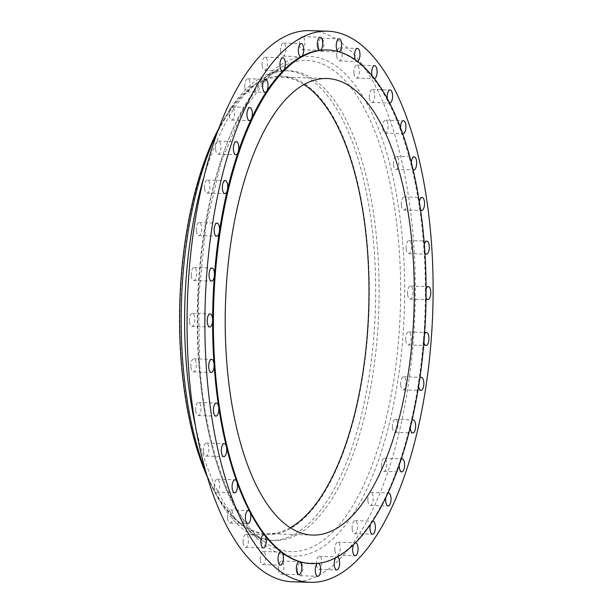 <?xml version="1.0" encoding="UTF-8"?>
<svg xmlns="http://www.w3.org/2000/svg" width="613" height="613" viewBox="0 0 613 613"><rect width="100%" height="100%" fill="white"/><g stroke="black" fill="none" stroke-linecap="round" stroke-linejoin="round"><path stroke-width="0.46" stroke-dasharray="3.06 2.3" d="M424.64 333.978A6.528 2.697 91.8 0 0 423.591 338.177A6.528 2.697 91.8 0 0 423.583 340.437A6.528 2.697 91.8 0 0 423.966 342.797M405.768 339.893A6.528 2.697 -88.2 0 1 408.626 331.909A6.528 2.697 -88.2 0 1 411.093 336.966A6.528 2.697 -88.2 0 1 408.227 344.95A6.528 2.697 -88.2 0 1 405.768 339.893M419.92 378.267A6.528 2.697 91.8 0 0 418.625 381.968A6.528 2.697 91.8 0 0 418.495 385.339A6.528 2.697 91.8 0 0 418.641 386.634M400.672 384.795A6.528 2.697 -88.2 0 1 403.538 376.811A6.528 2.697 -88.2 0 1 406.005 381.868A6.528 2.697 -88.2 0 1 403.139 389.853A6.528 2.697 -88.2 0 1 400.672 384.795M412.097 420.395A6.528 2.697 91.8 0 0 410.633 423.468A6.528 2.697 91.8 0 0 410.296 427.897A6.528 2.697 91.8 0 0 410.304 427.951M392.473 427.353A6.528 2.697 -88.2 0 1 395.339 419.369A6.528 2.697 -88.2 0 1 397.806 424.426A6.528 2.697 -88.2 0 1 394.941 432.41A6.528 2.697 -88.2 0 1 392.473 427.353M401.408 459.037A6.528 2.697 91.8 0 0 399.86 461.428A6.528 2.697 91.8 0 0 399.209 465.497M381.424 466.278A6.528 2.697 -88.2 0 1 384.29 458.286A6.528 2.697 -88.2 0 1 386.757 463.351A6.528 2.697 -88.2 0 1 383.891 471.336A6.528 2.697 -88.2 0 1 381.424 466.278M388.167 492.99A6.528 2.697 91.8 0 0 386.627 494.691A6.528 2.697 91.8 0 0 385.738 498.124M367.854 500.384A6.528 2.697 -88.2 0 1 370.719 492.392A6.528 2.697 -88.2 0 1 373.187 497.45A6.528 2.697 -88.2 0 1 370.321 505.441A6.528 2.697 -88.2 0 1 367.854 500.384M372.781 521.188A6.528 2.697 91.8 0 0 371.332 522.238A6.528 2.697 91.8 0 0 370.306 524.881M352.176 528.628A6.528 2.697 -88.2 0 1 355.042 520.644A6.528 2.697 -88.2 0 1 357.509 525.701A6.528 2.697 -88.2 0 1 354.643 533.685A6.528 2.697 -88.2 0 1 352.176 528.628M355.716 542.743A6.528 2.697 91.8 0 0 355.555 542.727A6.528 2.697 91.8 0 0 354.46 543.241A6.528 2.697 91.8 0 0 353.417 545.003M334.874 550.168A6.528 2.697 -88.2 0 1 337.74 542.183A6.528 2.697 -88.2 0 1 340.2 547.24A6.528 2.697 -88.2 0 1 337.342 555.225A6.528 2.697 -88.2 0 1 334.874 550.168M337.479 556.956A6.528 2.697 91.8 0 0 337.142 556.895A6.528 2.697 91.8 0 0 336.499 557.056A6.528 2.697 91.8 0 0 335.618 557.945M316.461 564.335A6.528 2.697 -88.2 0 1 319.327 556.351A6.528 2.697 -88.2 0 1 321.787 561.408A6.528 2.697 -88.2 0 1 318.929 569.393A6.528 2.697 -88.2 0 1 316.461 564.335M318.515 563.324A6.528 2.697 91.8 0 0 318.185 563.263A6.528 2.697 91.8 0 0 318.009 563.27A6.528 2.697 91.8 0 0 317.542 563.431M297.504 570.703A6.528 2.697 -88.2 0 1 300.37 562.719A6.528 2.697 -88.2 0 1 302.83 567.776A6.528 2.697 -88.2 0 1 299.972 575.76A6.528 2.697 -88.2 0 1 297.504 570.703M278.578 569.086A6.528 2.697 -88.2 0 1 281.444 561.094A6.528 2.697 -88.2 0 1 283.903 566.159A6.528 2.697 -88.2 0 1 281.045 574.143A6.528 2.697 -88.2 0 1 278.578 569.086M260.257 559.523A6.528 2.697 -88.2 0 1 263.123 551.531A6.528 2.697 -88.2 0 1 265.582 556.589A6.528 2.697 -88.2 0 1 262.724 564.581A6.528 2.697 -88.2 0 1 260.257 559.523M243.1 542.306A6.528 2.697 -88.2 0 1 245.959 534.321A6.528 2.697 -88.2 0 1 248.426 539.379A6.528 2.697 -88.2 0 1 245.56 547.363A6.528 2.697 -88.2 0 1 243.1 542.306M227.622 517.962A6.528 2.697 -88.2 0 1 230.488 509.978A6.528 2.697 -88.2 0 1 232.955 515.035A6.528 2.697 -88.2 0 1 230.09 523.019A6.528 2.697 -88.2 0 1 227.622 517.962M214.305 487.228A6.528 2.697 -88.2 0 1 217.163 479.243A6.528 2.697 -88.2 0 1 219.63 484.301A6.528 2.697 -88.2 0 1 216.764 492.293A6.528 2.697 -88.2 0 1 214.305 487.228M203.539 451.045A6.528 2.697 -88.2 0 1 206.405 443.053A6.528 2.697 -88.2 0 1 208.872 448.111A6.528 2.697 -88.2 0 1 206.006 456.103A6.528 2.697 -88.2 0 1 203.539 451.045M195.662 410.503A6.528 2.697 -88.2 0 1 198.528 402.511A6.528 2.697 -88.2 0 1 200.995 407.568A6.528 2.697 -88.2 0 1 198.129 415.56A6.528 2.697 -88.2 0 1 195.662 410.503M190.911 366.835A6.528 2.697 -88.2 0 1 193.777 358.843A6.528 2.697 -88.2 0 1 196.244 363.9A6.528 2.697 -88.2 0 1 193.379 371.892A6.528 2.697 -88.2 0 1 190.911 366.835M189.432 321.365A6.528 2.697 -88.2 0 1 192.298 313.381A6.528 2.697 -88.2 0 1 194.758 318.438A6.528 2.697 -88.2 0 1 191.9 326.43A6.528 2.697 -88.2 0 1 189.432 321.365M191.264 275.49A6.528 2.697 -88.2 0 1 194.129 267.506A6.528 2.697 -88.2 0 1 196.597 272.563A6.528 2.697 -88.2 0 1 193.731 280.547A6.528 2.697 -88.2 0 1 191.264 275.49M196.359 230.588A6.528 2.697 -88.2 0 1 199.217 222.603A6.528 2.697 -88.2 0 1 201.685 227.661A6.528 2.697 -88.2 0 1 198.819 235.645A6.528 2.697 -88.2 0 1 196.359 230.588M204.55 188.03A6.528 2.697 -88.2 0 1 207.416 180.046A6.528 2.697 -88.2 0 1 209.884 185.103A6.528 2.697 -88.2 0 1 207.018 193.087A6.528 2.697 -88.2 0 1 204.55 188.03M215.6 149.105A6.528 2.697 -88.2 0 1 218.466 141.12A6.528 2.697 -88.2 0 1 220.933 146.178A6.528 2.697 -88.2 0 1 218.067 154.162A6.528 2.697 -88.2 0 1 215.6 149.105M229.17 115.006A6.528 2.697 -88.2 0 1 232.036 107.014A6.528 2.697 -88.2 0 1 234.503 112.072A6.528 2.697 -88.2 0 1 231.637 120.064A6.528 2.697 -88.2 0 1 229.17 115.006M244.848 86.755A6.528 2.697 -88.2 0 1 247.713 78.77A6.528 2.697 -88.2 0 1 250.181 83.828A6.528 2.697 -88.2 0 1 247.315 91.812A6.528 2.697 -88.2 0 1 244.848 86.755M262.157 65.216A6.528 2.697 -88.2 0 1 265.023 57.231A6.528 2.697 -88.2 0 1 267.483 62.288A6.528 2.697 -88.2 0 1 264.624 70.273A6.528 2.697 -88.2 0 1 262.157 65.216M280.57 51.048A6.528 2.697 -88.2 0 1 283.436 43.063A6.528 2.697 -88.2 0 1 285.896 48.12A6.528 2.697 -88.2 0 1 283.03 56.105A6.528 2.697 -88.2 0 1 280.57 51.048M299.527 44.68A6.528 2.697 -88.2 0 1 302.393 36.688A6.528 2.697 -88.2 0 1 304.853 41.753A6.528 2.697 -88.2 0 1 301.994 49.737A6.528 2.697 -88.2 0 1 299.527 44.68M318.454 46.297A6.528 2.697 -88.2 0 1 321.319 38.312A6.528 2.697 -88.2 0 1 323.779 43.37A6.528 2.697 -88.2 0 1 320.921 51.354A6.528 2.697 -88.2 0 1 318.454 46.297M336.775 55.86A6.528 2.697 -88.2 0 1 339.64 47.875A6.528 2.697 -88.2 0 1 342.1 52.933A6.528 2.697 -88.2 0 1 339.242 60.917A6.528 2.697 -88.2 0 1 336.775 55.86M353.931 73.077A6.528 2.697 -88.2 0 1 356.797 65.093A6.528 2.697 -88.2 0 1 359.264 70.15A6.528 2.697 -88.2 0 1 356.398 78.135A6.528 2.697 -88.2 0 1 353.931 73.077M369.409 97.421A6.528 2.697 -88.2 0 1 372.267 89.437A6.528 2.697 -88.2 0 1 374.735 94.494A6.528 2.697 -88.2 0 1 371.869 102.478A6.528 2.697 -88.2 0 1 369.409 97.421M400.511 128.017A6.528 2.697 91.8 0 0 400.55 128.699A6.528 2.697 91.8 0 0 401.124 131.68A256.947 106.149 91.8 0 0 388.136 101.712A256.947 106.149 91.8 0 0 373.041 77.966A256.947 106.149 91.8 0 0 356.306 61.177A256.947 106.149 91.8 0 0 338.445 51.852A256.947 106.149 91.8 0 0 326.852 49.944M382.727 128.155A6.528 2.697 -88.2 0 1 385.592 120.163A6.528 2.697 -88.2 0 1 388.06 125.221A6.528 2.697 -88.2 0 1 385.194 133.213A6.528 2.697 -88.2 0 1 382.727 128.155M411.308 162.751A6.528 2.697 91.8 0 0 411.308 164.889A6.528 2.697 91.8 0 0 411.622 166.974A256.947 106.149 91.8 0 0 401.124 131.68A6.528 2.697 91.8 0 0 402.557 133.649M393.485 164.345A6.528 2.697 -88.2 0 1 396.35 156.353A6.528 2.697 -88.2 0 1 398.818 161.411A6.528 2.697 -88.2 0 1 395.952 169.403A6.528 2.697 -88.2 0 1 393.485 164.345M419.338 201.953A6.528 2.697 91.8 0 0 419.185 205.432A6.528 2.697 91.8 0 0 419.3 206.512A256.947 106.149 91.8 0 0 411.622 166.974A6.528 2.697 91.8 0 0 412.993 169.632M401.362 204.888A6.528 2.697 -88.2 0 1 404.228 196.896A6.528 2.697 -88.2 0 1 406.695 201.953A6.528 2.697 -88.2 0 1 403.829 209.945A6.528 2.697 -88.2 0 1 401.362 204.888M426.127 288.899A6.528 2.697 91.8 0 0 425.384 293.435A6.528 2.697 91.8 0 0 425.414 294.562A6.528 2.697 91.8 0 0 426.089 297.788M407.599 294.018A6.528 2.697 -88.2 0 1 410.465 286.026A6.528 2.697 -88.2 0 1 412.924 291.083A6.528 2.697 -88.2 0 1 410.059 299.075A6.528 2.697 -88.2 0 1 407.599 294.018M424.334 244.434A6.528 2.697 91.8 0 0 423.935 249.1A256.947 106.149 91.8 0 0 419.3 206.512A6.528 2.697 91.8 0 0 420.526 209.838M406.113 248.549A6.528 2.697 -88.2 0 1 408.978 240.564A6.528 2.697 -88.2 0 1 411.446 245.621A6.528 2.697 -88.2 0 1 408.58 253.613A6.528 2.697 -88.2 0 1 406.113 248.549M207.623 477.665A229.208 94.686 91.8 0 0 212.849 488.484A229.208 94.686 91.8 0 0 321.181 497.557A229.208 94.686 91.8 0 0 368.061 253.958A229.208 94.686 91.8 0 0 224.143 118.914A229.208 94.686 91.8 0 0 218.266 129.397M206.527 473.995A234.925 97.046 91.8 0 0 215.301 493.166A234.925 97.046 91.8 0 0 271.26 540.344A234.925 97.046 91.8 0 0 374.382 252.801A234.925 97.046 91.8 0 0 285.612 70.717A234.925 97.046 91.8 0 0 226.879 114.393A234.925 97.046 91.8 0 0 216.956 132.99M195.762 427.361A234.925 97.046 91.8 0 0 249.56 531.486A234.925 97.046 91.8 0 0 274.701 540.451A234.925 97.046 91.8 0 0 377.815 252.908A234.925 97.046 91.8 0 0 289.052 70.824A234.925 97.046 91.8 0 0 263.414 78.234A234.925 97.046 91.8 0 0 203.355 178.881M292.753 581.806A275.704 113.895 91.8 0 0 413.775 244.342A275.704 113.895 91.8 0 0 309.603 30.65M311.151 563.6A256.947 106.149 91.8 0 0 318.009 563.27A256.947 106.149 91.8 0 0 336.499 557.056A256.947 106.149 91.8 0 0 354.46 543.241A256.947 106.149 91.8 0 0 371.332 522.238A256.947 106.149 91.8 0 0 386.627 494.691A256.947 106.149 91.8 0 0 399.86 461.428A256.947 106.149 91.8 0 0 410.633 423.468A256.947 106.149 91.8 0 0 418.625 381.968A256.947 106.149 91.8 0 0 423.591 338.177A256.947 106.149 91.8 0 0 425.384 293.435A256.947 106.149 91.8 0 0 423.935 249.1A6.528 2.697 91.8 0 0 424.939 253.008M303.872 84.494A228.396 94.348 91.8 0 0 281.428 77.123A228.396 94.348 91.8 0 0 181.172 356.682A228.396 94.348 91.8 0 0 267.475 533.701A228.396 94.348 91.8 0 0 290.324 527.709M387.309 98.793A6.528 2.697 91.8 0 0 388.136 101.712A6.528 2.697 91.8 0 0 389.539 103.007M372.114 75.912A6.528 2.697 91.8 0 0 373.041 77.966A6.528 2.697 91.8 0 0 374.214 78.679A6.528 2.697 91.8 0 0 374.321 78.679M355.433 60.02A6.528 2.697 91.8 0 0 356.306 61.177A6.528 2.697 91.8 0 0 357.057 61.469A6.528 2.697 91.8 0 0 357.356 61.438M337.84 51.492A6.528 2.697 91.8 0 0 338.445 51.852A6.528 2.697 91.8 0 0 338.736 51.906A6.528 2.697 91.8 0 0 339.104 51.852M198.589 361.318A245.744 101.52 -88.2 0 1 279.643 68.281A245.744 101.52 -88.2 0 1 399.308 251.001A245.744 101.52 -88.2 0 1 265.153 542.421A245.744 101.52 -88.2 0 1 198.589 361.318M403.27 250.112A249.981 103.268 91.8 0 0 284.148 62.725A249.981 103.268 91.8 0 0 199.087 362.344A249.981 103.268 91.8 0 0 318.208 549.731A249.981 103.268 91.8 0 0 403.27 250.112M408.626 331.909L426.449 332.453M403.538 376.811L421.353 377.355M395.339 419.369L413.162 419.913M384.29 458.286L402.113 458.838M370.719 492.392L388.542 492.936M355.042 520.644L372.865 521.188M337.74 542.183L355.555 542.727M319.327 556.351L337.142 556.895M300.37 562.719L318.185 563.263M281.444 561.094L299.259 561.646M263.123 551.531L280.938 552.083M245.959 534.321L263.782 534.865M230.488 509.978L248.303 510.522M217.163 479.243L234.986 479.787M206.405 443.053L224.228 443.597M198.528 402.511L216.351 403.055M193.777 358.843L211.6 359.387M192.298 313.381L210.113 313.925M194.129 267.506L211.945 268.05M199.217 222.603L217.04 223.147M207.416 180.046L225.232 180.59M218.466 141.12L236.289 141.664M232.036 107.014L249.859 107.559M247.713 78.77L265.536 79.315M265.023 57.231L282.838 57.775M283.436 43.063L301.251 43.607M302.393 36.688L320.208 37.24M321.319 38.312L339.135 38.857M339.64 47.875L357.456 48.419M356.797 65.093L374.612 65.637M372.267 89.437L390.09 89.981M385.592 120.163L403.408 120.707M396.35 156.353L414.173 156.897M404.228 196.896L422.05 197.44M410.465 286.026L428.28 286.57M408.978 240.564L426.801 241.108M249.56 531.486L265.153 542.421C232.281 520.606 205.003 448.034 199.516 361.862L198.574 297.956L205.753 226.618L221.04 162.2L243.032 110.409L269.475 75.912L279.643 68.281L263.414 78.234M212.849 488.484L215.301 493.166M271.26 540.344L274.701 540.451M281.428 77.123L326.721 78.502M267.475 533.701L312.768 535.088M285.612 70.717L289.052 70.824M224.143 118.914L226.879 114.393M408.58 253.613L426.403 254.157M410.059 299.075L427.882 299.619M403.829 209.945L421.652 210.489M395.952 169.403L413.775 169.947M385.194 133.213L403.009 133.757M371.869 102.478L389.692 103.022M356.398 78.135L374.214 78.679M339.242 60.917L357.057 61.469M320.921 51.354L338.736 51.906M301.994 49.737L319.81 50.281M283.03 56.105L300.853 56.649M264.624 70.273L282.44 70.817M247.315 91.812L265.13 92.356M231.637 120.064L249.46 120.608M218.067 154.162L235.89 154.714M207.018 193.087L224.833 193.631M198.819 235.645L216.642 236.189M193.731 280.547L211.546 281.091M191.9 326.43L209.715 326.974M193.379 371.892L211.201 372.436M198.129 415.56L215.952 416.104M206.006 456.103L223.829 456.647M216.764 492.293L234.587 492.837M230.09 523.019L247.905 523.563M245.56 547.363L263.383 547.907M262.724 564.581L280.539 565.125M281.045 574.143L298.86 574.688M299.972 575.76L317.787 576.312M318.929 569.393L336.744 569.937M337.342 555.225L355.157 555.769M354.643 533.685L372.466 534.23M370.321 505.441L388.144 505.986M383.891 471.336L401.714 471.88M394.941 432.41L412.764 432.954M403.139 389.853L420.955 390.397M408.227 344.95L426.05 345.494"/><path stroke-width="0.92" d="M423.966 342.797A6.528 2.697 91.8 0 0 426.05 345.494A6.528 2.697 91.8 0 0 428.916 337.51A6.528 2.697 91.8 0 0 426.449 332.453A6.528 2.697 91.8 0 0 424.64 333.978M418.641 386.634A6.528 2.697 91.8 0 0 420.955 390.397A6.528 2.697 91.8 0 0 423.821 382.412A6.528 2.697 91.8 0 0 421.353 377.355A6.528 2.697 91.8 0 0 419.92 378.267M410.304 427.951A6.528 2.697 91.8 0 0 412.764 432.954A6.528 2.697 91.8 0 0 415.629 424.97A6.528 2.697 91.8 0 0 413.162 419.913A6.528 2.697 91.8 0 0 412.097 420.395M399.209 465.497A6.528 2.697 91.8 0 0 399.247 466.822A6.528 2.697 91.8 0 0 401.714 471.88A6.528 2.697 91.8 0 0 404.58 463.895A6.528 2.697 91.8 0 0 402.113 458.838A6.528 2.697 91.8 0 0 401.408 459.037M385.738 498.124A6.528 2.697 91.8 0 0 385.677 500.928A6.528 2.697 91.8 0 0 388.144 505.986A6.528 2.697 91.8 0 0 391.01 497.994A6.528 2.697 91.8 0 0 388.542 492.936A6.528 2.697 91.8 0 0 388.167 492.99M370.306 524.881A6.528 2.697 91.8 0 0 369.999 529.172A6.528 2.697 91.8 0 0 372.466 534.23A6.528 2.697 91.8 0 0 375.332 526.245A6.528 2.697 91.8 0 0 372.865 521.188A6.528 2.697 91.8 0 0 372.781 521.188M353.417 545.003A6.528 2.697 91.8 0 0 352.69 550.712A6.528 2.697 91.8 0 0 355.157 555.769A6.528 2.697 91.8 0 0 358.023 547.784A6.528 2.697 91.8 0 0 355.716 542.743M335.618 557.945A6.528 2.697 91.8 0 0 334.277 564.88A6.528 2.697 91.8 0 0 336.744 569.937A6.528 2.697 91.8 0 0 339.61 561.952A6.528 2.697 91.8 0 0 337.479 556.956M317.542 563.431A6.528 2.697 91.8 0 0 315.32 571.247A6.528 2.697 91.8 0 0 317.787 576.312A6.528 2.697 91.8 0 0 320.653 568.32A6.528 2.697 91.8 0 0 318.515 563.324M327.587 49.967L326.852 49.944A256.947 106.149 91.8 0 0 319.986 50.274A256.947 106.149 91.8 0 0 301.496 56.488A256.947 106.149 91.8 0 0 283.543 70.303A256.947 106.149 91.8 0 0 266.663 91.306A256.947 106.149 91.8 0 0 251.376 118.853A256.947 106.149 91.8 0 0 238.143 152.116A256.947 106.149 91.8 0 0 227.362 190.076A256.947 106.149 91.8 0 0 219.37 231.576A256.947 106.149 91.8 0 0 214.404 275.367A256.947 106.149 91.8 0 0 212.619 320.109A256.947 106.149 91.8 0 0 214.06 364.451A256.947 106.149 91.8 0 0 218.695 407.032A6.528 2.697 91.8 0 0 216.351 403.055A6.528 2.697 91.8 0 0 213.485 411.047A6.528 2.697 91.8 0 0 215.952 416.104A6.528 2.697 91.8 0 0 218.81 408.112A6.528 2.697 91.8 0 0 218.695 407.032A256.947 106.149 91.8 0 0 226.381 446.57A6.528 2.697 91.8 0 0 224.228 443.597A6.528 2.697 91.8 0 0 221.362 451.589A6.528 2.697 91.8 0 0 223.829 456.647A6.528 2.697 91.8 0 0 226.687 448.655A6.528 2.697 91.8 0 0 226.381 446.57A256.947 106.149 91.8 0 0 236.871 481.864A6.528 2.697 91.8 0 0 234.986 479.787A6.528 2.697 91.8 0 0 232.12 487.779A6.528 2.697 91.8 0 0 234.587 492.837A6.528 2.697 91.8 0 0 237.453 484.845A6.528 2.697 91.8 0 0 236.871 481.864A256.947 106.149 91.8 0 0 249.866 511.832A6.528 2.697 91.8 0 0 248.303 510.522A6.528 2.697 91.8 0 0 245.445 518.506A6.528 2.697 91.8 0 0 247.905 523.563A6.528 2.697 91.8 0 0 250.771 515.579A6.528 2.697 91.8 0 0 249.866 511.832A256.947 106.149 91.8 0 0 264.954 535.578A6.528 2.697 91.8 0 0 263.782 534.865A6.528 2.697 91.8 0 0 260.916 542.85A6.528 2.697 91.8 0 0 263.383 547.907A6.528 2.697 91.8 0 0 266.249 539.923A6.528 2.697 91.8 0 0 264.954 535.578A256.947 106.149 91.8 0 0 281.689 552.367A6.528 2.697 91.8 0 0 280.938 552.083A6.528 2.697 91.8 0 0 278.072 560.067A6.528 2.697 91.8 0 0 280.539 565.125A6.528 2.697 91.8 0 0 283.405 557.14A6.528 2.697 91.8 0 0 281.689 552.367A256.947 106.149 91.8 0 0 299.558 561.692A6.528 2.697 91.8 0 0 299.259 561.646A6.528 2.697 91.8 0 0 296.393 569.63A6.528 2.697 91.8 0 0 298.86 574.688A6.528 2.697 91.8 0 0 301.726 566.703A6.528 2.697 91.8 0 0 299.558 561.692A256.947 106.149 91.8 0 0 311.151 563.6L311.894 563.623A256.947 106.149 91.8 0 0 424.679 249.116A256.947 106.149 91.8 0 0 327.587 49.967A256.947 106.149 91.8 0 0 214.803 364.474A256.947 106.149 91.8 0 0 311.894 563.623M214.06 364.451A6.528 2.697 91.8 0 0 211.6 359.387A6.528 2.697 91.8 0 0 208.734 367.379A6.528 2.697 91.8 0 0 211.201 372.436A6.528 2.697 91.8 0 0 214.06 364.451M212.581 318.982A6.528 2.697 91.8 0 0 210.113 313.925A6.528 2.697 91.8 0 0 207.248 321.917A6.528 2.697 91.8 0 0 209.715 326.974A6.528 2.697 91.8 0 0 212.619 320.109A6.528 2.697 91.8 0 0 212.581 318.982M214.412 273.107A6.528 2.697 91.8 0 0 211.945 268.05A6.528 2.697 91.8 0 0 209.087 276.034A6.528 2.697 91.8 0 0 211.546 281.091A6.528 2.697 91.8 0 0 214.404 275.367A6.528 2.697 91.8 0 0 214.412 273.107M219.508 228.205A6.528 2.697 91.8 0 0 217.04 223.147A6.528 2.697 91.8 0 0 214.175 231.132A6.528 2.697 91.8 0 0 216.642 236.189A6.528 2.697 91.8 0 0 219.37 231.576A6.528 2.697 91.8 0 0 219.508 228.205M227.699 185.647A6.528 2.697 91.8 0 0 225.232 180.59A6.528 2.697 91.8 0 0 222.373 188.574A6.528 2.697 91.8 0 0 224.833 193.631A6.528 2.697 91.8 0 0 227.362 190.076A6.528 2.697 91.8 0 0 227.699 185.647M238.748 146.722A6.528 2.697 91.8 0 0 236.289 141.664A6.528 2.697 91.8 0 0 233.423 149.649A6.528 2.697 91.8 0 0 235.89 154.714A6.528 2.697 91.8 0 0 238.143 152.116A6.528 2.697 91.8 0 0 238.748 146.722M252.318 112.616A6.528 2.697 91.8 0 0 249.859 107.559A6.528 2.697 91.8 0 0 246.993 115.551A6.528 2.697 91.8 0 0 249.46 120.608A6.528 2.697 91.8 0 0 251.376 118.853A6.528 2.697 91.8 0 0 252.318 112.616M267.996 84.372A6.528 2.697 91.8 0 0 265.536 79.315A6.528 2.697 91.8 0 0 262.671 87.299A6.528 2.697 91.8 0 0 265.13 92.356A6.528 2.697 91.8 0 0 266.663 91.306A6.528 2.697 91.8 0 0 267.996 84.372M285.306 62.832A6.528 2.697 91.8 0 0 282.838 57.775A6.528 2.697 91.8 0 0 279.972 65.76A6.528 2.697 91.8 0 0 282.44 70.817A6.528 2.697 91.8 0 0 283.543 70.303A6.528 2.697 91.8 0 0 285.306 62.832M303.719 48.665A6.528 2.697 91.8 0 0 301.251 43.607A6.528 2.697 91.8 0 0 298.385 51.592A6.528 2.697 91.8 0 0 300.853 56.649A6.528 2.697 91.8 0 0 301.496 56.488A6.528 2.697 91.8 0 0 303.719 48.665M322.676 42.297A6.528 2.697 91.8 0 0 320.208 37.24A6.528 2.697 91.8 0 0 317.342 45.224A6.528 2.697 91.8 0 0 319.81 50.281A6.528 2.697 91.8 0 0 319.986 50.274A6.528 2.697 91.8 0 0 322.676 42.297M339.104 51.852A6.528 2.697 91.8 0 0 341.602 43.914A6.528 2.697 91.8 0 0 339.135 38.857A6.528 2.697 91.8 0 0 336.269 46.841A6.528 2.697 91.8 0 0 337.84 51.492M357.356 61.438A6.528 2.697 91.8 0 0 359.923 53.477A6.528 2.697 91.8 0 0 357.456 48.419A6.528 2.697 91.8 0 0 354.59 56.411A6.528 2.697 91.8 0 0 355.433 60.02M374.321 78.679A6.528 2.697 91.8 0 0 377.079 70.694A6.528 2.697 91.8 0 0 374.612 65.637A6.528 2.697 91.8 0 0 371.754 73.621A6.528 2.697 91.8 0 0 372.114 75.912M389.539 103.007A6.528 2.697 91.8 0 0 389.692 103.022A6.528 2.697 91.8 0 0 392.558 95.038A6.528 2.697 91.8 0 0 390.09 89.981A6.528 2.697 91.8 0 0 387.224 97.965A6.528 2.697 91.8 0 0 387.309 98.793M402.557 133.649A6.528 2.697 91.8 0 0 403.009 133.757A6.528 2.697 91.8 0 0 405.875 125.772A6.528 2.697 91.8 0 0 403.408 120.707A6.528 2.697 91.8 0 0 400.511 128.017M412.993 169.632A6.528 2.697 91.8 0 0 413.775 169.947A6.528 2.697 91.8 0 0 416.641 161.955A6.528 2.697 91.8 0 0 414.173 156.897A6.528 2.697 91.8 0 0 411.308 162.751M420.526 209.838A6.528 2.697 91.8 0 0 421.652 210.489A6.528 2.697 91.8 0 0 424.518 202.497A6.528 2.697 91.8 0 0 422.05 197.44A6.528 2.697 91.8 0 0 419.338 201.953M426.089 297.788A6.528 2.697 91.8 0 0 427.882 299.619A6.528 2.697 91.8 0 0 430.747 291.635A6.528 2.697 91.8 0 0 428.28 286.57A6.528 2.697 91.8 0 0 426.127 288.899M424.939 253.008A6.528 2.697 91.8 0 0 426.403 254.157A6.528 2.697 91.8 0 0 429.269 246.165A6.528 2.697 91.8 0 0 426.801 241.108A6.528 2.697 91.8 0 0 424.334 244.434M218.266 129.397A229.208 94.686 91.8 0 0 180.843 356.858A229.208 94.686 91.8 0 0 207.623 477.665M216.956 132.99A234.925 97.046 91.8 0 0 182.498 358.268A234.925 97.046 91.8 0 0 206.527 473.995M203.355 178.881A234.925 97.046 91.8 0 0 185.931 358.367A234.925 97.046 91.8 0 0 195.762 427.361M327.419 31.194L309.603 30.65A275.704 113.895 91.8 0 0 188.582 368.114A275.704 113.895 91.8 0 0 292.753 581.806L310.576 582.35A275.704 113.895 91.8 0 0 431.598 244.886A275.704 113.895 91.8 0 0 327.419 31.194A275.704 113.895 91.8 0 0 206.397 368.658A275.704 113.895 91.8 0 0 310.576 582.35M413.016 255.529A228.396 94.348 91.8 0 0 326.721 78.502A228.396 94.348 91.8 0 0 226.465 358.061A228.396 94.348 91.8 0 0 312.768 535.088A228.396 94.348 91.8 0 0 413.016 255.529M290.324 527.709A228.396 94.348 91.8 0 0 367.723 254.142A228.396 94.348 91.8 0 0 303.872 84.494"/></g></svg>
